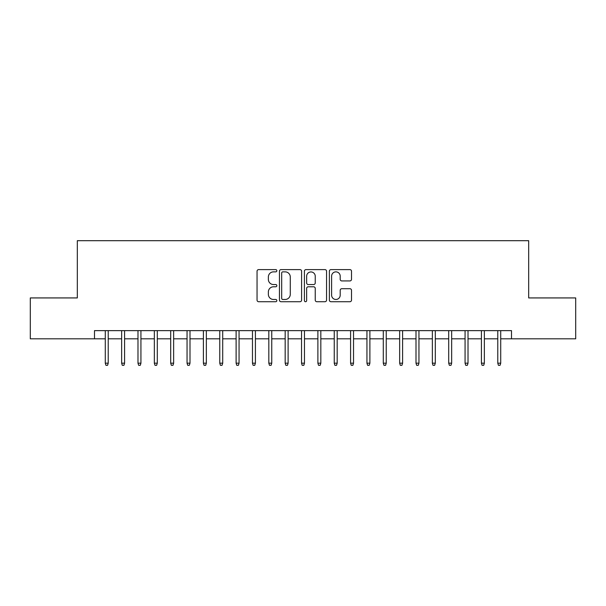 <?xml version="1.0" encoding="UTF-8"?>
<svg xmlns="http://www.w3.org/2000/svg" width="606" height="606" viewBox="0 0 606 606"><rect width="100%" height="100%" fill="white"/><g stroke="black" fill="none" stroke-linecap="round" stroke-linejoin="round"><path stroke-width="0.91" d="M276.836 270.738A1.121 1.121 0 0 0 275.707 269.609L258.656 269.609A1.606 1.606 0 0 0 257.05 271.215L257.05 300.114A1.606 1.606 0 0 0 258.656 301.72L275.707 301.72A1.121 1.121 0 0 0 276.836 300.591A1.121 1.121 0 0 0 275.707 299.47L273.503 299.47A5.136 5.136 0 0 1 268.367 294.334L268.367 291.925A5.136 5.136 0 0 1 273.503 286.789L275.707 286.789A1.121 1.121 0 0 0 276.836 285.668A1.121 1.121 0 0 0 275.707 284.54L273.503 284.54A5.136 5.136 0 0 1 268.367 279.404L268.367 276.995A5.136 5.136 0 0 1 273.503 271.859L275.707 271.859A1.121 1.121 0 0 0 276.836 270.738M349.912 280.926A1.606 1.606 0 0 0 351.518 279.321L351.518 271.215A1.606 1.606 0 0 0 349.912 269.609L330.974 269.609A1.606 1.606 0 0 0 329.369 271.215L329.369 300.114A1.606 1.606 0 0 0 330.974 301.72L349.912 301.72A1.606 1.606 0 0 0 351.518 300.114L351.518 290.319A1.606 1.606 0 0 0 349.912 288.714L341.807 288.714A1.606 1.606 0 0 0 340.201 290.319L340.201 295.175A4.295 4.295 0 0 1 335.906 299.47A4.295 4.295 0 0 1 331.611 295.175L331.611 276.154A4.295 4.295 0 0 1 335.906 271.859A4.295 4.295 0 0 1 340.201 276.154L340.201 279.321A1.606 1.606 0 0 0 341.807 280.926L349.912 280.926M94.491 338.815L30.3 338.815L30.3 297.932L77.318 297.932L77.318 240.696L528.682 240.696L528.682 297.932L575.7 297.932L575.7 338.815L511.509 338.815L511.509 330.641L94.491 330.641L94.491 338.815L105.285 338.815M301.599 271.215A1.606 1.606 0 0 0 299.993 269.609L281.048 269.609A1.606 1.606 0 0 0 279.442 271.215L279.442 300.114A1.606 1.606 0 0 0 281.048 301.72L299.993 301.72A1.606 1.606 0 0 0 301.599 300.114L301.599 271.215M306.007 269.609L324.952 269.609A1.606 1.606 0 0 1 326.558 271.215L326.558 300.114A1.606 1.606 0 0 1 324.952 301.72L316.847 301.72A1.606 1.606 0 0 1 315.241 300.114L315.241 288.395A1.606 1.606 0 0 0 313.635 286.789L308.257 286.789A1.606 1.606 0 0 0 306.651 288.395L306.651 300.591A1.121 1.121 0 0 1 305.53 301.72A1.121 1.121 0 0 1 304.401 300.591L304.401 271.215A1.606 1.606 0 0 1 306.007 269.609M108.224 338.815L121.639 338.815M124.578 338.815L137.986 338.815M140.933 338.815L154.341 338.815M157.287 338.815L170.695 338.815M173.642 338.815L187.049 338.815M189.996 338.815L203.404 338.815M206.351 338.815L219.758 338.815M222.705 338.815L236.113 338.815M239.059 338.815L252.467 338.815M255.414 338.815L268.822 338.815M271.761 338.815L285.176 338.815M288.115 338.815L301.53 338.815M304.47 338.815L317.885 338.815M320.824 338.815L334.239 338.815M337.178 338.815L350.586 338.815M353.533 338.815L366.941 338.815M369.887 338.815L383.295 338.815M386.242 338.815L399.649 338.815M402.596 338.815L416.004 338.815M418.951 338.815L432.358 338.815M435.305 338.815L448.713 338.815M451.659 338.815L465.067 338.815M468.014 338.815L481.422 338.815M484.361 338.815L497.776 338.815M500.715 338.815L511.509 338.815M282.813 271.859A1.121 1.121 0 0 0 281.692 272.98L281.692 298.349A1.121 1.121 0 0 0 282.813 299.47L285.138 299.47A5.136 5.136 0 0 0 290.282 294.334L290.282 276.995A5.136 5.136 0 0 0 285.138 271.859L282.813 271.859M315.241 276.238A4.295 4.295 0 0 0 310.946 271.942A4.295 4.295 0 0 0 306.651 276.238L306.651 282.934A1.606 1.606 0 0 0 308.257 284.54L313.635 284.54A1.606 1.606 0 0 0 315.241 282.934L315.241 276.238M105.285 363.183L105.936 365.304L107.573 365.304L108.224 363.183L105.285 363.183L105.285 330.641M108.224 363.183L108.224 330.641M121.639 363.183L122.291 365.304L123.927 365.304L124.578 363.183L121.639 363.183L121.639 330.641M124.578 363.183L124.578 330.641M137.986 363.183L138.645 365.304L140.281 365.304L140.933 363.183L137.986 363.183L137.986 330.641M140.933 363.183L140.933 330.641M154.341 363.183L155 365.304L156.636 365.304L157.287 363.183L154.341 363.183L154.341 330.641M157.287 363.183L157.287 330.641M170.695 363.183L171.354 365.304L172.99 365.304L173.642 363.183L170.695 363.183L170.695 330.641M173.642 363.183L173.642 330.641M187.049 363.183L187.708 365.304L189.345 365.304L189.996 363.183L187.049 363.183L187.049 330.641M189.996 363.183L189.996 330.641M203.404 363.183L204.063 365.304L205.692 365.304L206.351 363.183L203.404 363.183L203.404 330.641M206.351 363.183L206.351 330.641M219.758 363.183L220.41 365.304L222.046 365.304L222.705 363.183L219.758 363.183L219.758 330.641M222.705 363.183L222.705 330.641M236.113 363.183L236.764 365.304L238.4 365.304L239.059 363.183L236.113 363.183L236.113 330.641M239.059 363.183L239.059 330.641M252.467 363.183L253.119 365.304L254.755 365.304L255.414 363.183L252.467 363.183L252.467 330.641M255.414 363.183L255.414 330.641M268.822 363.183L269.473 365.304L271.109 365.304L271.761 363.183L268.822 363.183L268.822 330.641M271.761 363.183L271.761 330.641M285.176 363.183L285.827 365.304L287.464 365.304L288.115 363.183L285.176 363.183L285.176 330.641M288.115 363.183L288.115 330.641M301.53 363.183L302.182 365.304L303.818 365.304L304.47 363.183L301.53 363.183L301.53 330.641M304.47 363.183L304.47 330.641M317.885 363.183L318.536 365.304L320.173 365.304L320.824 363.183L317.885 363.183L317.885 330.641M320.824 363.183L320.824 330.641M334.239 363.183L334.891 365.304L336.527 365.304L337.178 363.183L334.239 363.183L334.239 330.641M337.178 363.183L337.178 330.641M350.586 363.183L351.245 365.304L352.881 365.304L353.533 363.183L350.586 363.183L350.586 330.641M353.533 363.183L353.533 330.641M366.941 363.183L367.6 365.304L369.236 365.304L369.887 363.183L366.941 363.183L366.941 330.641M369.887 363.183L369.887 330.641M383.295 363.183L383.954 365.304L385.59 365.304L386.242 363.183L383.295 363.183L383.295 330.641M386.242 363.183L386.242 330.641M399.649 363.183L400.308 365.304L401.937 365.304L402.596 363.183L399.649 363.183L399.649 330.641M402.596 363.183L402.596 330.641M416.004 363.183L416.655 365.304L418.291 365.304L418.951 363.183L416.004 363.183L416.004 330.641M418.951 363.183L418.951 330.641M432.358 363.183L433.01 365.304L434.646 365.304L435.305 363.183L432.358 363.183L432.358 330.641M435.305 363.183L435.305 330.641M448.713 363.183L449.364 365.304L451 365.304L451.659 363.183L448.713 363.183L448.713 330.641M451.659 363.183L451.659 330.641M465.067 363.183L465.719 365.304L467.355 365.304L468.014 363.183L465.067 363.183L465.067 330.641M468.014 363.183L468.014 330.641M481.422 363.183L482.073 365.304L483.709 365.304L484.361 363.183L481.422 363.183L481.422 330.641M484.361 363.183L484.361 330.641M497.776 363.183L498.427 365.304L500.064 365.304L500.715 363.183L497.776 363.183L497.776 330.641M500.715 363.183L500.715 330.641"/></g></svg>
